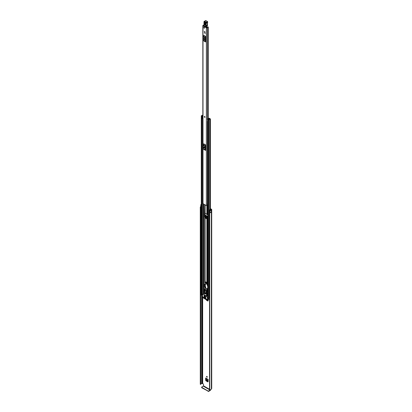 <?xml version="1.0" encoding="UTF-8"?>
<svg xmlns="http://www.w3.org/2000/svg" width="412" height="412" viewBox="0 0 412 412"><rect width="100%" height="100%" fill="white"/><g stroke="black" fill="none" stroke-linecap="round" stroke-linejoin="round"><path stroke-width="0.62" d="M206.906 376.398A0.494 0.283 -120 0 0 206.906 377.207A0.494 0.283 -120 0 0 206.906 376.398A0.494 0.283 -120 0 0 207.251 377.006M206.335 380.575L208.163 381.63L207.823 381.888L205.985 380.827L206.335 380.575L205.995 378.34M210.434 208.637L211.49 209.245A0.778 0.448 180 0 1 211.717 209.564A0.778 0.448 180 0 1 211.49 209.883L211.377 209.991A1.447 0.834 180 0 1 211.202 210.388L211.186 210.377A0.685 0.397 0 0 1 210.166 210.414A0.685 0.397 0 0 1 210.027 210.3L209.615 209.785L210.063 209.662L210.831 210.172A0.953 0.551 180 0 0 210.882 209.991A0.685 0.397 0 0 1 211.083 209.713L211.14 209.677M207.128 216.197L207.128 218.308L206.391 218.159L207.221 218.587M208.163 300.801L207.823 301.038L206.479 300.26L206.829 300.013L206.494 299.426M206.829 300.013L208.163 300.781M206.577 214.08A0.494 0.283 -120 0 0 207.251 214.343M210.434 209.038L211.14 209.445M208.163 300.842L207.823 301.038L208.163 300.842L208.163 298.788M206.144 299.678L206.479 300.26M205.995 379.993L205.645 380.24L205.645 377.969A0.494 0.283 120 0 0 205.748 378.195L208.163 379.591M208.163 381.692L207.823 381.888L208.163 381.692L208.163 379.421L205.645 377.969M205.645 380.24L205.985 380.827M205.691 217.886L205.691 215.255L206.891 215.945L207.221 216.516L207.221 218.654L206.891 218.849M205.279 217.016L205.279 215.533L204.97 215.352M205.408 286.428L205.222 286.881A0.587 0.34 180 0 1 205.387 287.118A6.087 3.512 -120 0 0 205.614 287.334M209.528 389.299L203.477 385.802L203.477 384.267L203.209 383.799L202.204 383.526A0.685 0.397 180 0 1 201.726 383.639A0.953 0.551 0 0 0 200.804 384.061M209.615 209.785L209.615 211.644L210.027 212.165A0.685 0.397 0 0 0 210.166 212.278A0.685 0.397 0 0 0 211.186 212.242L211.186 210.377M201.303 207.092L201.19 207.061A0.685 0.397 0 0 1 200.994 206.984A0.685 0.397 0 0 1 200.793 206.7L200.793 204.841A0.685 0.397 0 0 1 201.056 204.527L201.041 204.522A1.447 0.834 180 0 1 201.303 204.455M200.793 204.841A0.685 0.397 0 0 0 200.994 205.119A0.685 0.397 0 0 0 201.19 205.197L201.303 205.227M200.881 206.896A0.953 0.551 0 0 0 200.778 207.148A0.953 0.551 0 0 0 200.798 207.262L200.634 384.417L200.289 384.272L200.289 207.231L200.634 207.375L200.634 384.417M209.528 212.551L209.785 389.752L209.729 212.422A0.953 0.551 0 0 0 210.393 212.365M200.793 206.51A1.447 0.834 0 0 0 200.284 207.148A1.447 0.834 0 0 0 200.289 207.231M209.785 212.716A1.447 0.834 0 0 0 211.202 212.278L211.165 212.257M209.785 389.752A1.447 0.834 0 0 0 211.377 388.928L211.49 388.815A0.778 0.448 0 0 0 211.717 388.495L211.717 209.564M211.202 210.388L211.202 212.278M209.528 389.592L209.533 212.587M200.68 384.411L200.634 207.375M203.477 385.802L203.276 386.152L210.13 390.113L210.331 389.762M210.13 390.113L208.601 390.998L208.601 391.4L210.13 390.514A0.778 0.448 120 0 0 210.681 389.639M208.601 391.4L201.741 387.749L201.741 387.038L203.276 386.152M201.628 387.192L201.741 387.749M208.06 391.4L208.06 390.998L201.741 387.347M208.06 390.998L208.601 390.998M206.391 218.159L207.164 218.643L207.478 218.442M207.478 218.494L207.148 218.684L206.309 218.2M206.257 218.211A0.494 0.283 0 0 0 206.35 218.18L206.35 215.631M208.163 381.177L206.742 380.358L206.263 379.462L208.163 380.559M208.163 380.503L206.263 379.462M206.257 379.406L206.324 378.53M208.163 300.327L206.86 299.292M204.934 117.332A0.494 0.283 -120 0 0 204.44 116.478M204.337 31.786A0.494 0.283 -120 0 0 205.037 32.193A0.494 0.283 -120 0 0 204.337 31.786M203.796 27.594A0.494 0.283 -120 0 0 204.496 28.001A0.494 0.283 -120 0 0 203.796 27.594M203.605 25.292A0.809 0.469 180 0 1 203.399 25.312A0.587 0.34 0 0 0 203.003 25.894L206.366 27.836A0.587 0.34 0 0 0 207.37 27.609A0.809 0.469 180 0 1 208.209 27.156L207.983 26.883A1.303 0.752 180 0 0 206.881 27.599L203.42 25.601A1.303 0.752 180 0 0 203.76 25.565M202.833 25.652L202.833 203.404A0.587 0.34 0 0 0 203.003 203.646L206.366 205.588A0.587 0.34 0 0 0 207.241 205.562L207.71 205.423M205.593 36.416A0.458 0.263 -60 0 1 205.516 36.699L203.703 35.653A0.458 0.263 120 0 0 203.78 35.37L205.593 36.416L205.593 41.962L203.78 40.912A0.458 0.263 120 0 0 203.703 40.716L205.516 41.767A0.458 0.263 -60 0 1 205.593 41.962M205.593 144.875A0.458 0.263 -60 0 1 205.516 145.158L203.703 144.107A0.458 0.263 120 0 0 203.78 143.824L205.593 144.875L205.593 150.416L203.78 149.371A0.458 0.263 120 0 0 203.703 149.175L205.516 150.22A0.458 0.263 -60 0 1 205.593 150.416M205.114 33.011L205.114 33.557L204.846 32.857L205.114 33.011L204.846 33.403M204.125 147.465L204.125 146.976M204.125 39.006L204.125 38.522M207.71 203.368A0.809 0.469 180 0 0 207.37 203.729A0.587 0.34 0 0 1 207.241 203.93L207.241 205.562M205.593 37.183L205.325 37.765L205.593 41.195M203.729 38.986A0.474 0.273 -120 0 0 204.403 39.372L204.403 39.063A0.474 0.273 -120 0 0 203.729 38.671L203.729 38.986L204.079 38.779A0.474 0.273 -120 0 0 204.403 39.356M204.079 38.486L204.079 38.779M205.516 36.699L205.088 37.538A0.685 0.397 120 0 0 204.975 37.966L204.975 41.128A0.685 0.397 120 0 0 205.088 41.421L203.703 40.716M203.27 40.376A0.685 0.397 -60 0 1 203.157 40.077L204.975 41.128M204.975 37.966L203.157 36.915L203.157 40.077M203.157 36.915A0.685 0.397 -60 0 1 203.27 36.493L205.088 37.538M203.703 35.653L203.27 36.493M205.088 41.421L205.516 41.767M205.593 145.637L205.325 146.219L205.593 149.654M203.729 147.439A0.474 0.273 -120 0 0 204.403 147.826L204.403 147.517A0.474 0.273 -120 0 0 203.729 147.13L203.729 147.439L204.079 147.238A0.474 0.273 -120 0 0 204.403 147.81M204.079 146.945L204.079 147.238M205.516 145.158L205.088 145.997A0.685 0.397 120 0 0 204.975 146.42L204.975 149.582A0.685 0.397 120 0 0 205.088 149.88L203.703 149.175M203.27 148.83A0.685 0.397 -60 0 1 203.157 148.536L204.975 149.582M204.975 146.42L203.157 145.374L203.157 148.536M203.157 145.374A0.685 0.397 -60 0 1 203.27 144.947L205.088 145.997M203.703 144.107L203.27 144.947M205.088 149.88L205.516 150.22M207.71 203.58A0.891 0.515 0 0 0 207.421 203.59M207.241 204.007L207.298 205.516M207.71 203.873L207.298 203.961M205.809 27.11L206.407 26.512M205.809 27.099L205.825 26.698M206.52 27.522L206.551 26.672M206.551 26.821L205.928 27.182M203.76 25.554L203.755 25.925M204.28 22.583L205.294 22.99L205.351 24.725L204.646 24.349L204.594 22.614L204.779 22.346L205.356 23.16C204.975 22.15 204.615 21.96 204.28 22.583L204.337 24.323C204.718 25.333 205.078 25.523 205.413 24.9L205.356 23.16M204.888 22.387L204.898 24.287L205.459 24.586M203.739 24.988A1.9 1.097 -120 0 0 203.652 25.245L203.652 25.431A1.71 0.989 60 0 1 203.786 25.106A2.091 1.21 -120 0 0 203.966 24.627A11.026 6.365 -120 0 0 204.022 22.366L203.986 22.217A0.762 0.438 60 0 1 204.501 21.712L206.072 22.933A0.628 0.36 60 0 1 205.912 23.252A0.953 0.551 -120 0 0 205.67 23.736L205.82 26.631L203.652 25.431L205.866 26.723L203.693 25.518L203.786 25.106M207.334 24.535L207.287 22.954L207.421 25.379L207.349 24.529L205.99 25.312L205.938 23.731A0.762 0.438 60 0 1 206.098 23.36L206.134 23.345A0.819 0.474 -120 0 0 206.17 23.324A0.819 0.474 -120 0 0 206.34 22.928L206.34 22.871A0.53 0.309 -120 0 0 205.954 22.227L204.63 21.481L206.072 20.693L205.506 20.662A0.953 0.551 60 0 1 205.979 20.703L207.298 21.45L205.82 22.464M205.959 26.713L207.344 25.904A0.953 0.567 -61.9 0 0 207.432 25.735L207.442 25.25L207.432 25.735L207.442 25.25L206.077 26.157L205.722 25.323M205.82 26.631L206.077 26.157L205.804 26.167M206.113 20.78L207.391 21.439L207.684 22.093A0.53 0.309 60 0 0 207.298 21.45L207.736 22.042M205.397 24.411L205.155 22.572M204.146 27.393A0.494 0.283 60 0 1 204.146 28.201A0.494 0.283 60 0 1 204.146 27.393M204.671 117.317A0.494 0.283 60 0 1 204.671 116.508A0.494 0.283 60 0 1 204.671 117.317M204.687 31.585A0.494 0.283 60 0 1 204.687 32.394A0.494 0.283 60 0 1 204.687 31.585M207.71 219.004L207.282 219.004A0.587 0.34 180 0 1 206.865 218.901L205.145 217.907A0.587 0.34 180 0 1 204.97 217.67L204.671 216.769L204.97 204.785L204.97 213.009A0.587 0.34 0 0 0 205.145 213.251L206.865 214.245A0.587 0.34 0 0 0 207.282 214.343L207.71 214.343M207.71 218.762L205.439 217.737L205.387 217.212A0.587 0.34 0 0 0 205.217 216.975L204.872 217.119M204.97 217.67L204.97 217.212M204.965 284.527L204.403 284.342L204.203 286.556L204.918 287.046L204.97 287.571A0.587 0.34 -0 0 0 205.145 287.813L205.809 288.199M205.119 285.238A0.587 0.34 180 0 1 204.97 285.011L204.97 284.558M204.97 212.541L205.171 216.944M204.239 284.939L204.537 284.769L204.496 286.381L205.217 286.876M204.697 284.357L204.362 284.867M209.121 118.558L208.946 118.764A0.788 0.453 180 0 1 208.946 118.769A0.788 0.453 180 0 1 208.153 119.228L207.839 119.655L209.09 119.774A0.932 0.536 180 0 1 210.007 119.248L210.434 118.996L209.796 118.522L209.502 119.063M207.21 119.295L207.21 119.181A0.515 0.299 -0 0 1 207.396 118.955L208.776 118.285A0.474 0.273 -0 0 1 209.42 118.301L209.44 118.316A0.494 0.283 180 0 1 209.44 118.718L209.373 118.759A1.205 0.695 180 0 1 209.368 118.769A1.205 0.695 180 0 1 208.148 119.47L208.673 119.768A1.349 0.778 180 0 1 209.996 119.006L209.502 118.692M206.005 288.307L206.865 288.807A0.587 0.34 -0 0 0 207.282 288.905L207.71 288.905M205.387 287.118L205.722 287.803M206.984 288.534L207.55 288.663M204.97 287.571L204.97 287.118M202.833 114.799L202.647 115A0.932 0.536 180 0 1 201.736 115.53L201.303 115.782L201.937 116.251L202.683 116.071A0.788 0.453 180 0 1 202.683 116.066A0.788 0.453 180 0 1 202.833 115.798M202.385 294.843L201.303 294.312L201.303 115.782M209.528 297.855A0.932 0.536 0 0 0 209.105 298.221A0.932 0.536 0 0 0 209.09 298.303L208.343 298.479L207.71 298.01L207.71 119.48M207.71 121.107L207.663 119.14L209.044 118.605M202.385 295.739L201.123 294.853M209.528 299.864L208.503 299.112M209.368 119.104L209.368 118.78M202.833 115.432A1.349 0.778 180 0 1 201.741 115.772L202.266 116.071A1.205 0.695 180 0 1 202.266 116.066A1.205 0.695 180 0 1 202.833 115.473M202.683 116.071L202.683 116.369L202.683 116.071M207.663 119.14L207.452 119.537M207.452 121.525L207.633 119.537M202.833 118.594A0.515 0.299 180 0 1 202.761 118.599L202.143 118.46L202.143 116.369L202.833 116.349M202.143 116.472L202.761 116.611A0.515 0.299 -0 0 0 202.833 116.606M202.56 116.611L202.56 118.599M209.528 298.463L209.105 298.221M201.066 294.93L201.19 293.416A0.572 0.33 180 0 1 201.303 293.365M201.066 293.535L201.123 295.007M205.943 291.299L204.8 290.3L204.8 290.64M204.29 295.965L204.29 296.31L205.433 296.97L205.433 296.625L204.29 295.965L205.5 296.589M205.423 292.793A0.448 0.258 -120 0 0 205.861 293.555M205.331 292.731A0.762 0.438 -120 0 0 204.949 292.695A0.762 0.438 -120 0 0 204.836 293.308A0.762 0.438 -120 0 0 205.331 293.977A0.762 0.438 -120 0 0 205.712 294.014A0.762 0.438 -120 0 0 205.83 293.406A0.762 0.438 -120 0 0 205.331 292.731M205.109 292.659A0.762 0.438 -120 0 0 205.598 293.823A0.762 0.438 -120 0 0 205.82 293.895M205.48 298.551L205.212 298.705L206.438 299.236L205.212 298.391M207.457 299.194L206.366 299.761L203.518 298.113L202.385 296.156L202.426 294.271L207.36 297.073L207.457 299.194L208.446 298.623M204.738 298.355L203.497 297.402L203.58 297.742L203.832 297.598M206.015 297.773L205.212 297.073M204.738 297.037L203.935 296.336M206.015 298.391L203.935 296.959M207.844 298.968L206.458 299.766M203.899 297.634L203.58 297.742M207.71 295.754L206.407 296.074L206.407 293.354L206.778 293.308L206.541 291.804L207.215 291.413L207.452 292.917L206.783 293.339M204.8 289.183L206.942 290.172L206.541 291.644L204.12 290.249L203.883 291.634L204.254 292.113L204.254 294.827L206.407 296.074M205.48 297.227L205.145 297.268M204.203 296.491L203.868 296.532M204.203 297.114L203.868 297.15M203.631 297.788L204.671 298.391M205.212 297.382L205.948 297.809M203.935 296.645L204.671 297.073M203.935 297.268L205.948 298.432M206.942 290.172L207.215 291.413M207.082 293.231L207.082 295.682M206.788 290.738L204.409 289.368L204.12 290.249M206.788 290.264L204.903 289.178L204.409 289.368L205.063 289.085M204.156 291.665L204.759 292.015L204.759 290.929L204.357 290.697L204.156 291.665L204.759 291.315M206.51 293.025L206.304 291.82L205.902 291.588L205.902 292.674L206.51 293.025M206.402 292.386L205.902 292.674M207.71 288.699L205.825 288.266L204.908 282.647A1.293 0.747 60 0 1 205.171 282.107A1.293 0.747 60 0 1 206.572 283.065L207.71 286.494M207.71 286.577L207.71 286.917M207.375 285.027L207.71 285.49M207.004 283.986L207.576 284.908M206.572 283.065L207.205 283.868M206.773 282.951A1.293 0.747 -120 0 0 205.372 281.993A1.293 0.747 -120 0 0 205.279 282.066M205.598 284.115A0.855 0.494 -120 0 0 206.026 284.156A0.855 0.494 -120 0 0 206.16 283.471A0.855 0.494 -120 0 0 205.598 282.72A0.855 0.494 -120 0 0 205.171 282.678A0.855 0.494 -120 0 0 205.042 283.363A0.855 0.494 -120 0 0 205.598 284.115M202.668 383.49L202.668 296.707M210.027 212.165L210.027 210.3M201.726 383.639L201.726 295.358M200.798 207.303L200.798 384.308M202.204 383.526L202.204 295.636M202.266 383.49L202.266 295.667M211.377 388.928L211.377 209.991M211.428 388.851L211.428 209.914M211.49 388.815L211.49 209.883M201.19 207.061L201.19 205.197M206.654 215.806L206.654 218.036M206.788 218.046L206.788 215.888M208.163 299.653L207.411 299.22M207.365 299.246L208.163 299.709M203.003 203.646L203.003 25.894M206.366 205.588L206.366 27.836M208.209 118.563L208.209 27.156M207.37 203.729L207.37 121.442M207.37 118.965L207.37 27.609M208.307 27.104L208.307 118.512M203.729 38.671L204.069 38.481M203.729 147.13L204.069 146.935M204.594 22.614L205.058 22.542M203.935 24.596A1.9 1.097 60 0 1 203.801 24.885L203.966 24.627M204.058 23.19A10.836 6.257 60 0 1 203.966 24.447L203.986 22.217M203.971 22.124L204.161 21.434A0.953 0.551 -120 0 0 203.971 21.954M205.506 20.662L204.161 21.434A0.953 0.551 -120 0 1 204.63 21.481L204.501 21.712M206.072 22.933L207.684 22.15A0.819 0.474 60 0 1 207.514 22.547L207.741 22.073L206.072 22.876M206.206 23.304L207.478 22.567A0.819 0.474 60 0 0 207.514 22.547L206.098 23.36A0.762 0.438 60 0 1 206.108 23.355L205.912 23.252M207.396 22.619A0.762 0.438 -120 0 0 207.282 22.954L205.67 23.736M205.294 22.99L205.413 24.9M204.337 24.323L204.646 24.349M204.898 24.287L205.212 24.313M206.865 283.142L206.865 218.901M205.145 282.127L205.145 217.907M204.918 284.486L204.918 284.182M204.918 282.514L204.918 217.145M207.282 284.074L207.282 219.004M206.865 214.245L206.865 205.686M205.145 213.251L205.145 204.882M204.918 212.484L204.918 204.754M203.966 293.38L203.966 291.856M203.966 291.202L203.966 204.203M204.918 289.049L204.918 287.046M207.282 214.343L207.282 205.526M205.145 289.131L205.145 287.813M206.865 290.125L206.865 288.807M207.282 295.754L207.282 293.112M207.282 291.84L207.282 288.905M209.09 298.303L209.09 119.774M210.007 212.432L210.007 212.134M210.007 209.682L210.007 119.248M201.432 294.487L201.432 115.957M202.683 294.122L202.683 118.599L202.683 294.122M201.937 294.781L201.937 116.251M203.482 293.658L203.482 203.919M203.791 293.478L203.791 204.105M203.858 293.442L203.858 204.141M208.343 298.479L208.343 119.949M207.839 298.185L207.839 119.655M209.44 119.078L209.44 118.718M202.761 116.611L202.761 118.599M208.503 298.535L208.503 299.272M204.671 216.769L204.97 216.599M204.563 286.5L204.27 286.67M204.697 284.61L204.403 284.78M204.496 286.381L204.203 286.556M204.496 284.857L204.203 285.027M208.446 298.556L207.493 299.107M207.71 296.872L207.36 297.073M202.519 294.276L204.136 293.349M207.452 292.917L206.778 293.308M206.767 290.898L207.215 290.635M200.284 384.19L200.284 207.148M205.866 26.723L207.154 26.085M207.442 22.583L207.473 25.297M210.434 210.125L210.434 118.996M208.446 299.189L208.446 298.525M202.426 294.271L204.038 293.339M206.742 293.426L207.411 293.035M204.527 289.265L204.872 289.064"/></g></svg>
